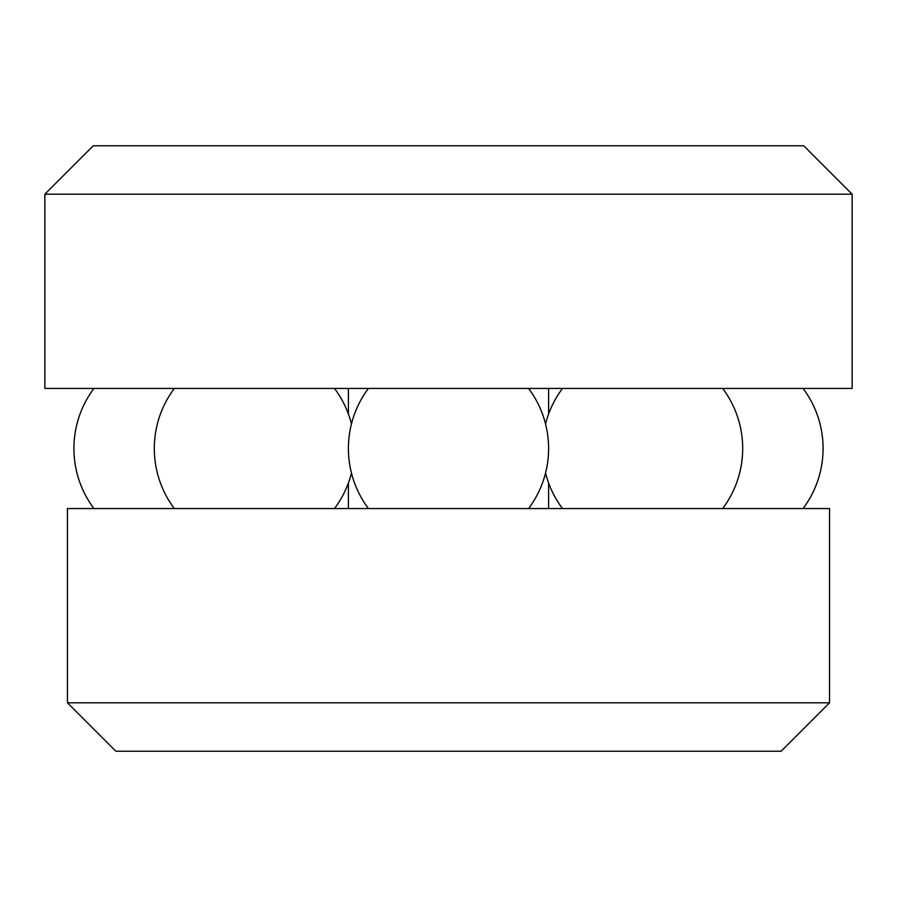 <?xml version="1.0" encoding="UTF-8"?>
<svg xmlns="http://www.w3.org/2000/svg" width="897" height="897" viewBox="0 0 897 897"><rect width="100%" height="100%" fill="white"/><g stroke="black" fill="none" stroke-linecap="round" stroke-linejoin="round"><path stroke-width="1.35" d="M548.605 388.435L548.605 414.033A100.105 100.105 0 0 1 562.509 388.435A100.105 100.105 0 0 0 545.544 423.933M545.544 473.067A100.105 100.105 0 0 0 562.509 508.565A100.105 100.105 0 0 1 548.605 482.967L548.605 508.565M829.546 508.565L67.454 508.565L67.454 702.799L829.546 702.799L829.546 508.565M67.454 702.799L115.892 751.238L781.108 751.238L829.546 702.799M852.15 194.201L44.85 194.201L44.85 388.435L852.15 388.435L852.15 194.201L803.712 145.763L93.288 145.763L44.85 194.201M348.395 388.435L348.395 414.033M348.395 482.967L348.395 508.565M803.062 508.565A100.105 100.105 0 0 0 803.062 388.435M722.668 508.565A100.105 100.105 0 0 0 722.668 388.435M368.42 388.435A100.105 100.105 0 0 0 368.42 508.565M528.58 508.565A100.105 100.105 0 0 0 528.58 388.435M351.456 423.933A100.105 100.105 0 0 0 334.491 388.435M174.332 388.435A100.105 100.105 0 0 0 174.332 508.565M334.491 508.565A100.105 100.105 0 0 0 351.456 473.067M93.938 388.435A100.105 100.105 0 0 0 93.938 508.565"/></g></svg>
